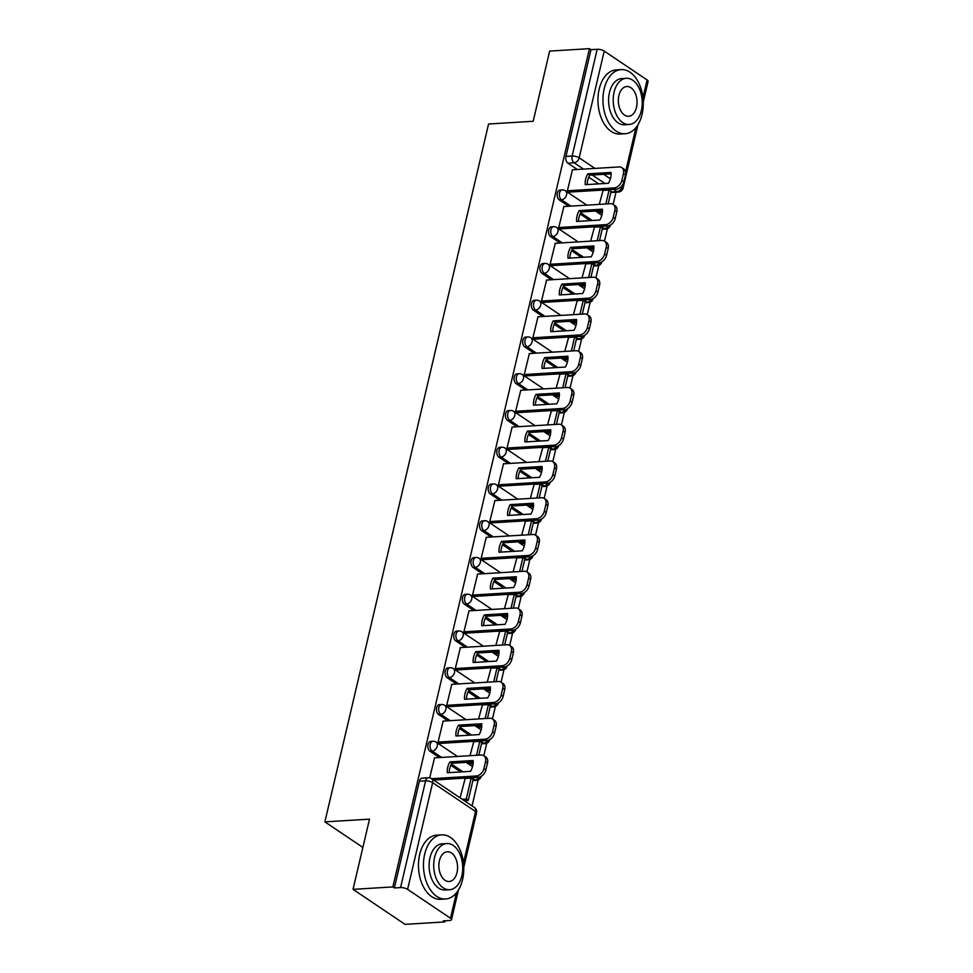 <?xml version="1.0" encoding="UTF-8"?>
<svg xmlns="http://www.w3.org/2000/svg" width="973" height="973" viewBox="0 0 973 973"><rect width="100%" height="100%" fill="white"/><g stroke="black" fill="none" stroke-linecap="round" stroke-linejoin="round"><path stroke-width="1.46" d="M430.747 741.377A5.145 3.223 86.5 0 0 428.023 744.467A5.145 3.223 86.5 0 0 429.944 751.217L432.146 751.083A5.145 3.223 -93.5 0 1 430.224 744.333A5.145 3.223 -93.5 0 1 432.949 741.244L430.747 741.377M439.358 704.622A5.145 3.223 86.5 0 0 436.646 707.712A5.145 3.223 86.5 0 0 438.568 714.462L440.769 714.328A5.145 3.223 -93.5 0 1 438.847 707.578A5.145 3.223 -93.5 0 1 441.56 704.488L439.358 704.622M447.981 667.867A5.145 3.223 86.5 0 0 445.269 670.956A5.145 3.223 86.5 0 0 447.191 677.707L449.392 677.573A5.145 3.223 -93.5 0 1 447.471 670.823A5.145 3.223 -93.5 0 1 450.183 667.733L447.981 667.867M456.605 631.112A5.145 3.223 86.5 0 0 453.892 634.201A5.145 3.223 86.5 0 0 455.814 640.952L458.015 640.818A5.145 3.223 -93.5 0 1 456.082 634.068A5.145 3.223 -93.5 0 1 458.806 630.978L456.605 631.112M465.228 594.357A5.145 3.223 86.5 0 0 462.503 597.446A5.145 3.223 86.5 0 0 464.437 604.209L466.639 604.063A5.145 3.223 -93.5 0 1 464.705 597.313A5.145 3.223 -93.5 0 1 467.429 594.223L465.228 594.357M473.851 557.602A5.145 3.223 86.5 0 0 471.127 560.691A5.145 3.223 86.5 0 0 473.048 567.454L475.25 567.32A5.145 3.223 -93.5 0 1 473.328 560.557A5.145 3.223 -93.5 0 1 476.052 557.468L473.851 557.602M482.462 520.847A5.145 3.223 86.5 0 0 479.75 523.936A5.145 3.223 86.5 0 0 481.671 530.699L483.873 530.565A5.145 3.223 -93.5 0 1 481.951 523.802A5.145 3.223 -93.5 0 1 484.663 520.713L482.462 520.847M491.085 484.092A5.145 3.223 86.5 0 0 488.373 487.193A5.145 3.223 86.5 0 0 490.295 493.943L492.496 493.81A5.145 3.223 -93.5 0 1 490.574 487.047A5.145 3.223 -93.5 0 1 493.287 483.958L491.085 484.092M499.708 447.337A5.145 3.223 86.5 0 0 496.984 450.438A5.145 3.223 86.5 0 0 498.918 457.188L501.119 457.055A5.145 3.223 -93.5 0 1 499.185 450.304A5.145 3.223 -93.5 0 1 501.91 447.203L499.708 447.337M508.332 410.594A5.145 3.223 86.5 0 0 505.607 413.683A5.145 3.223 86.5 0 0 507.541 420.433L509.743 420.3A5.145 3.223 -93.5 0 1 507.809 413.549A5.145 3.223 -93.5 0 1 510.533 410.448L508.332 410.594M516.955 373.839A5.145 3.223 86.5 0 0 514.231 376.928A5.145 3.223 86.5 0 0 516.152 383.678L518.354 383.544A5.145 3.223 -93.5 0 1 516.432 376.794A5.145 3.223 -93.5 0 1 519.144 373.705L516.955 373.839M525.566 337.084A5.145 3.223 86.5 0 0 522.854 340.173A5.145 3.223 86.5 0 0 524.775 346.923L526.977 346.789A5.145 3.223 -93.5 0 1 525.055 340.039A5.145 3.223 -93.5 0 1 527.767 336.95L525.566 337.084M534.189 300.329A5.145 3.223 86.5 0 0 531.477 303.418A5.145 3.223 86.5 0 0 533.399 310.168L535.6 310.034A5.145 3.223 -93.5 0 1 533.678 303.284A5.145 3.223 -93.5 0 1 536.391 300.195L534.189 300.329M542.812 263.574A5.145 3.223 86.5 0 0 540.088 266.663A5.145 3.223 86.5 0 0 542.022 273.413L544.223 273.279A5.145 3.223 -93.5 0 1 542.289 266.529A5.145 3.223 -93.5 0 1 545.014 263.44L542.812 263.574M551.436 226.818A5.145 3.223 86.5 0 0 548.711 229.908A5.145 3.223 86.5 0 0 550.645 236.658L552.846 236.524A5.145 3.223 -93.5 0 1 550.913 229.774A5.145 3.223 -93.5 0 1 553.637 226.685L551.436 226.818M560.047 190.063A5.145 3.223 86.5 0 0 557.334 193.153A5.145 3.223 86.5 0 0 559.256 199.903L561.457 199.769A5.145 3.223 -93.5 0 1 559.536 193.019A5.145 3.223 -93.5 0 1 562.248 189.93L560.047 190.063M353.041 889.358L369.509 819.144L324.885 821.869L488.568 124.009L533.18 121.284L549.648 51.083L589.468 48.65L392.861 886.926L353.041 889.358L405.023 924.35L444.843 921.918L445.111 920.799M472.051 805.912L478.132 779.981M434.359 757.87L481.185 755.012A7.711 5.424 123.9 0 1 483.824 755.68L486.755 743.238M442.983 721.115L489.796 718.256A7.711 5.424 123.9 0 1 492.447 718.925L495.379 706.483M451.594 684.36L498.419 681.501A7.711 5.424 123.9 0 1 501.071 682.17L503.99 669.728M460.217 647.604L507.042 644.746A7.711 5.424 123.9 0 1 509.694 645.427L512.613 632.973M468.84 610.849L515.666 607.991A7.711 5.424 123.9 0 1 518.317 608.672L521.236 596.218M477.463 574.094L524.289 571.236A7.711 5.424 123.9 0 1 526.928 571.917L529.859 559.463M486.086 537.339L532.9 534.493A7.711 5.424 123.9 0 1 535.551 535.162L538.483 522.708M494.698 500.584L541.523 497.738A7.711 5.424 123.9 0 1 544.175 498.407L547.094 485.953M503.321 463.829L550.146 460.983A7.711 5.424 123.9 0 1 552.798 461.652L555.717 449.198M511.944 427.086L558.77 424.228A7.711 5.424 123.9 0 1 561.409 424.897L564.34 412.443M520.567 390.331L567.393 387.473A7.711 5.424 123.9 0 1 570.032 388.142L572.963 375.687M529.19 353.576L576.004 350.718A7.711 5.424 123.9 0 1 578.655 351.387L581.574 338.932M537.801 316.821L584.627 313.963A7.711 5.424 123.9 0 1 587.278 314.632L590.197 302.177M546.425 280.066L593.25 277.208A7.711 5.424 123.9 0 1 595.902 277.877L598.821 265.422M555.048 243.311L601.873 240.453A7.711 5.424 123.9 0 1 604.513 241.122L607.444 228.667M563.671 206.556L610.485 203.698A7.711 5.424 123.9 0 1 613.136 204.366L615.994 192.204M444.843 921.918L443.323 920.896L449.526 920.519A5.145 1.727 -166.8 0 0 451.508 919.655A5.145 1.727 -166.8 0 0 450.499 918.244L407.602 889.371A5.145 1.727 -166.8 0 0 400.572 887.571L425.602 780.845A5.145 3.223 -93.5 0 1 428.327 777.755L422.124 778.132A5.145 3.223 -93.5 0 0 419.399 781.222L425.602 780.845A5.145 1.727 -166.8 0 1 432.644 782.645L407.602 889.371M392.861 886.926L394.369 887.948L400.572 887.571M598.663 183.873L588.75 177.208M577.305 169.497L567.879 163.148L574.082 162.771A5.145 3.223 -93.5 0 1 572.16 156.021L597.191 49.295A5.145 1.727 13.2 0 1 604.221 51.083L647.118 79.956A5.145 1.727 13.2 0 1 648.115 81.379L643.25 102.129M597.191 49.295L590.988 49.672L589.468 48.65M572.477 169.788L567.344 190.89L569.692 192.07M597.738 210.91L599.952 212.698M594.467 227.147L590.66 241.134M563.854 206.544L558.721 227.646L561.08 228.825M589.127 247.665L591.341 249.453M585.843 263.902L582.036 277.889M555.23 243.299L550.098 264.401L552.457 265.58M580.504 284.42L582.718 286.208M577.232 300.657L573.413 314.644M546.607 280.054L541.475 301.156L543.834 302.335M571.881 321.175L574.094 322.963M568.609 337.412L564.79 351.399M537.996 316.809L532.863 337.899L535.211 339.091M563.258 357.93L565.471 359.718M559.986 374.167L556.167 388.154M529.373 353.564L524.24 374.654L526.588 375.846M554.634 394.685L556.848 396.473M551.363 410.922L547.556 424.909M520.75 390.319L515.617 411.409L517.977 412.601M546.023 431.44L548.237 433.228M542.739 447.677L538.933 461.664M512.126 427.074L506.994 448.164L509.353 449.356M537.4 468.195L539.614 469.983M534.128 484.432L530.309 498.419M503.503 463.829L498.383 484.919L500.73 486.111M528.777 504.951L530.99 506.738M525.505 521.187L521.686 535.174M494.892 500.572L489.76 521.674L492.107 522.866M520.154 541.706L522.367 543.493M516.882 557.943L513.063 571.929M486.269 537.327L481.136 558.429L483.484 559.621M511.53 578.461L513.744 580.249M508.259 594.698L504.452 608.684M477.646 574.082L472.513 595.184L474.873 596.376M502.919 615.216L505.133 617.004M499.648 631.453L495.829 645.44M469.022 610.837L463.89 631.939L466.249 633.131M494.296 651.971L496.51 653.759M491.024 668.208L487.205 682.195M460.399 647.592L455.279 668.694L457.626 669.874M485.673 688.726L487.887 690.514M482.401 704.951L478.582 718.938M451.788 684.347L446.656 705.449L449.003 706.629M477.05 725.481L479.263 727.257M473.778 741.706L469.971 755.693M443.165 721.102L438.032 742.204L440.392 743.384M468.439 762.236L470.652 764.012M465.155 778.461L460.083 797.848M434.542 757.858L429.677 777.853M460.728 771.942L450.827 765.265M439.37 757.566L429.944 751.217M469.351 735.187L459.451 728.522M447.994 720.811L438.568 714.462M477.974 698.432L468.062 691.767M456.617 684.055L447.191 677.707M486.585 661.676L476.685 655.011M465.24 647.3L455.814 640.952M495.208 624.921L485.308 618.256M473.863 610.545L464.437 604.209M503.832 588.166L493.931 581.501M482.474 573.79L473.048 567.454M512.455 551.411L502.555 544.746M491.097 537.035L481.671 530.699M521.078 514.656L511.166 507.991M499.721 500.28L490.295 493.943M529.689 477.901L519.789 471.236M508.344 463.525L498.918 457.188M538.312 441.146L528.412 434.481M516.955 426.77L507.541 420.433M546.935 404.391L537.035 397.726M525.578 390.015L516.152 383.678M555.559 367.636L545.658 360.971M534.201 353.26L524.775 346.923M564.182 330.881L554.269 324.216M542.825 316.517L533.399 310.168M572.793 294.126L562.893 287.461M551.448 279.762L542.022 273.413M581.416 257.371L571.516 250.706M560.059 243.007L550.645 236.658M590.039 220.628L580.139 213.951M568.682 206.252L559.256 199.903M362.868 847.434L324.885 821.869M603.09 190.392L599.271 204.379M472.975 780.176A5.145 3.223 86.5 0 0 474.265 780.504L476.466 780.37A5.145 3.223 -93.5 0 1 475.043 779.957L471.698 777.707M481.586 743.421A5.145 3.223 86.5 0 0 482.888 743.749L485.077 743.615A5.145 3.223 -93.5 0 1 483.666 743.202L480.321 740.952M490.21 706.666A5.145 3.223 86.5 0 0 491.499 707.006L493.7 706.86A5.145 3.223 -93.5 0 1 492.289 706.447L488.945 704.197M498.833 669.91A5.145 3.223 86.5 0 0 500.122 670.251L502.323 670.117A5.145 3.223 -93.5 0 1 500.9 669.692L497.568 667.442M507.456 633.155A5.145 3.223 86.5 0 0 508.745 633.496L510.947 633.362A5.145 3.223 -93.5 0 1 509.524 632.937L506.191 630.686M516.079 596.4A5.145 3.223 86.5 0 0 517.368 596.741L519.57 596.607A5.145 3.223 -93.5 0 1 518.147 596.181L514.802 593.931M524.69 559.645A5.145 3.223 86.5 0 0 525.979 559.986L528.181 559.852A5.145 3.223 -93.5 0 1 526.77 559.426L523.425 557.176M533.313 522.89A5.145 3.223 86.5 0 0 534.603 523.231L536.804 523.097A5.145 3.223 -93.5 0 1 535.393 522.671L532.049 520.421M541.937 486.135A5.145 3.223 86.5 0 0 543.226 486.476L545.427 486.342A5.145 3.223 -93.5 0 1 544.004 485.916L540.672 483.666M550.56 449.38A5.145 3.223 86.5 0 0 551.849 449.721L554.051 449.587A5.145 3.223 -93.5 0 1 552.628 449.161L549.283 446.923M559.183 412.625A5.145 3.223 86.5 0 0 560.472 412.966L562.674 412.832A5.145 3.223 -93.5 0 1 561.251 412.418L557.906 410.168M567.794 375.87A5.145 3.223 86.5 0 0 569.083 376.21L571.285 376.077A5.145 3.223 -93.5 0 1 569.874 375.663L566.529 373.413M576.417 339.115A5.145 3.223 86.5 0 0 577.707 339.455L579.908 339.322A5.145 3.223 -93.5 0 1 578.497 338.908L575.152 336.658M585.041 302.372A5.145 3.223 86.5 0 0 586.33 302.7L588.531 302.567A5.145 3.223 -93.5 0 1 587.108 302.153L583.776 299.903M593.664 265.617A5.145 3.223 86.5 0 0 594.953 265.945L597.154 265.811A5.145 3.223 -93.5 0 1 595.731 265.398L592.387 263.148M602.287 228.862A5.145 3.223 86.5 0 0 603.576 229.19L605.778 229.056A5.145 3.223 -93.5 0 1 604.355 228.643L601.01 226.393M394.369 887.948L419.399 781.222M610.922 192.009L616.979 191.645A5.145 3.223 -93.5 0 0 618.39 192.058L612.187 192.435A5.145 3.223 -93.5 0 1 610.898 192.107M590.988 49.672L565.958 156.398A5.145 3.223 86.5 0 0 567.879 163.148M567.368 190.769L614.194 187.911A7.711 5.424 -56.1 0 0 621.856 180.479L623.462 173.644A7.711 5.424 123.9 0 0 621.759 167.611A7.711 5.424 123.9 0 0 619.108 166.942L572.282 169.801M608.49 183.265A15.933 11.214 -56.1 0 0 611.032 172.428L587.789 173.851A15.933 11.214 123.9 0 0 585.247 184.688L608.49 183.265M608.149 203.844L611.08 191.353L609.11 190.027L605.838 203.977M602.384 212.552L599.769 212.71M597.799 211.384L602.482 211.105M602.542 190.428L609.11 190.027M621.759 167.611L623.729 168.937A7.711 5.424 123.9 0 1 625.432 174.97L623.462 173.644M569.156 192.107L616.164 189.236A7.711 5.424 -56.1 0 0 623.827 181.805L625.432 174.97M611.117 173.875L589.76 175.176L587.789 173.851M587.145 184.566A15.933 11.214 123.9 0 1 589.76 175.176M558.745 227.524L605.571 224.666A7.711 5.424 -56.1 0 0 613.233 217.234L614.839 210.399A7.711 5.424 123.9 0 0 613.136 204.366L615.106 205.692A7.711 5.424 123.9 0 1 616.809 211.725L614.839 210.399M599.867 220.02A15.933 11.214 -56.1 0 0 602.409 209.183L579.178 210.606A15.933 11.214 123.9 0 0 576.636 221.443L599.867 220.02M599.526 240.599L602.457 228.108L600.487 226.782L597.215 240.732M593.761 249.307L591.146 249.465M589.176 248.139L593.871 247.86M593.931 227.183L600.487 226.782M560.533 228.862L607.541 225.991A7.711 5.424 -56.1 0 0 615.204 218.56L616.809 211.725M602.494 210.63L581.149 211.932L579.178 210.606M578.521 221.321A15.933 11.214 123.9 0 1 581.149 211.932M550.134 264.279L596.948 261.421A7.711 5.424 -56.1 0 0 604.61 253.989L606.215 247.154A7.711 5.424 123.9 0 0 604.513 241.122L606.483 242.447A7.711 5.424 123.9 0 1 608.186 248.48L606.215 247.154M591.256 256.775A15.933 11.214 -56.1 0 0 593.798 245.938L570.555 247.361A15.933 11.214 123.9 0 0 568.013 258.198L591.256 256.775M590.903 277.354L593.834 264.863L591.864 263.537L588.592 277.487M585.138 286.062L582.523 286.22M580.553 284.894L585.247 284.615M585.308 263.938L591.864 263.537M551.91 265.617L598.918 262.746A7.711 5.424 -56.1 0 0 606.58 255.315L608.186 248.48M593.871 247.385L572.525 248.687L570.555 247.361M569.898 258.076A15.933 11.214 123.9 0 1 572.525 248.687M541.511 301.034L588.337 298.176A7.711 5.424 -56.1 0 0 595.987 290.745L597.592 283.909A7.711 5.424 123.9 0 0 595.902 277.877L597.872 279.202A7.711 5.424 123.9 0 1 599.563 285.235L597.592 283.909M582.632 293.53A15.933 11.214 -56.1 0 0 585.174 282.693L561.932 284.116A15.933 11.214 123.9 0 0 559.39 294.953L582.632 293.53M582.292 314.109L585.211 301.618L583.241 300.292L579.969 314.243M576.515 322.817L573.912 322.975M571.942 321.649L576.624 321.37M576.685 300.693L583.241 300.292M543.287 302.372L590.307 299.502A7.711 5.424 -56.1 0 0 597.957 292.07L599.563 285.235M585.247 284.14L563.902 285.442L561.932 284.116M561.275 294.831A15.933 11.214 123.9 0 1 563.902 285.442M532.888 337.789L579.713 334.931A7.711 5.424 -56.1 0 0 587.376 327.5L588.969 320.664A7.711 5.424 123.9 0 0 587.278 314.632L589.249 315.957A7.711 5.424 123.9 0 1 590.939 321.99L588.969 320.664M574.009 330.285A15.933 11.214 -56.1 0 0 576.551 319.448L553.309 320.859A15.933 11.214 123.9 0 0 550.767 331.708L574.009 330.285M573.669 350.864L576.6 338.373L574.629 337.047L571.346 350.998M567.904 359.572L565.289 359.73M563.318 358.405L568.001 358.113M568.062 337.449L574.629 337.047M534.676 339.127L581.684 336.257A7.711 5.424 -56.1 0 0 589.346 328.825L590.939 321.99M576.636 320.883L555.279 322.197L553.309 320.859M552.664 331.586A15.933 11.214 123.9 0 1 555.279 322.197M524.265 374.544L571.09 371.686A7.711 5.424 -56.1 0 0 578.753 364.255L580.358 357.419A7.711 5.424 123.9 0 0 578.655 351.387L580.626 352.713A7.711 5.424 123.9 0 1 582.328 358.745L580.358 357.419M565.386 367.04A15.933 11.214 -56.1 0 0 567.928 356.203L544.685 357.614A15.933 11.214 123.9 0 0 542.143 368.463L565.386 367.04M565.045 387.619L567.977 375.128L566.006 373.802L562.735 387.753M559.28 396.327L556.665 396.485M554.695 395.16L559.39 394.868M559.439 374.204L566.006 373.802M526.052 375.882L573.061 373.012A7.711 5.424 -56.1 0 0 580.723 365.58L582.328 358.745M568.013 357.638L546.656 358.94L544.685 357.614M544.041 368.341A15.933 11.214 123.9 0 1 546.656 358.94M604.16 88.92A32.133 20.105 86.5 0 0 625.067 133.751A32.133 20.105 86.5 0 0 642.058 114.425A32.133 20.105 86.5 0 0 621.151 69.606A32.133 20.105 86.5 0 0 604.16 88.92M621.151 69.606L616.152 69.91A32.133 20.105 86.5 0 0 599.161 89.224A32.133 20.105 86.5 0 0 620.056 134.055L625.067 133.751M629.117 124.483L624.52 124.763A23.133 14.473 -93.5 0 1 609.463 92.496A23.133 14.473 -93.5 0 1 621.698 78.582L626.308 78.302A23.133 14.473 86.5 0 0 614.072 92.216A23.133 14.473 86.5 0 0 629.117 124.483A23.133 14.473 86.5 0 0 641.353 110.581A23.133 14.473 86.5 0 0 626.308 78.302M636.5 107.31A14.911 9.329 86.5 0 0 626.807 86.512A14.911 9.329 86.5 0 0 618.925 95.476A14.911 9.329 86.5 0 0 628.619 116.273A14.911 9.329 86.5 0 0 636.5 107.31M424.678 854.172A32.133 20.105 86.5 0 0 445.573 898.991A32.133 20.105 86.5 0 0 462.564 879.665A32.133 20.105 86.5 0 0 441.669 834.846A32.133 20.105 86.5 0 0 424.678 854.172M441.669 834.846L436.658 835.15A32.133 20.105 86.5 0 0 419.679 854.476A32.133 20.105 86.5 0 0 440.574 899.295L445.573 898.991M449.635 889.723L445.026 890.003A23.133 14.473 -93.5 0 1 429.981 857.736A23.133 14.473 -93.5 0 1 442.216 843.834L446.814 843.542A23.133 14.473 86.5 0 0 434.578 857.456A23.133 14.473 86.5 0 0 449.635 889.723A23.133 14.473 86.5 0 0 461.859 875.822A23.133 14.473 86.5 0 0 446.814 843.542M457.018 872.55A14.911 9.329 86.5 0 0 447.312 851.752A14.911 9.329 86.5 0 0 439.431 860.716A14.911 9.329 86.5 0 0 449.137 881.514A14.911 9.329 86.5 0 0 457.018 872.55M515.641 411.299L562.467 408.441A7.711 5.424 -56.1 0 0 570.129 401.01L571.735 394.174A7.711 5.424 123.9 0 0 570.032 388.142L572.002 389.468A7.711 5.424 123.9 0 1 573.705 395.5L571.735 394.174M556.775 403.795A15.933 11.214 -56.1 0 0 559.317 392.958L536.074 394.369A15.933 11.214 123.9 0 0 533.532 405.206L556.775 403.795M556.422 424.362L559.353 411.883L557.383 410.557L554.111 424.508M550.657 433.082L548.042 433.24M546.072 431.915L550.767 431.623M550.827 410.959L557.383 410.557M517.429 412.637L564.437 409.767A7.711 5.424 -56.1 0 0 572.1 402.336L573.705 395.5M559.39 394.393L538.045 395.695L536.074 394.369M535.418 405.096A15.933 11.214 123.9 0 1 538.045 395.695M507.03 448.054L553.844 445.196A7.711 5.424 -56.1 0 0 561.506 437.765L563.112 430.93A7.711 5.424 123.9 0 0 561.409 424.897L563.379 426.223A7.711 5.424 123.9 0 1 565.082 432.255L563.112 430.93M548.152 440.55A15.933 11.214 -56.1 0 0 550.694 429.713L527.451 431.124A15.933 11.214 123.9 0 0 524.909 441.961L548.152 440.55M547.799 461.117L550.73 448.638L548.76 447.312L545.488 461.263M542.034 469.837L539.431 469.995M537.461 468.67L542.143 468.378M542.204 447.714L548.76 447.312M508.806 449.392L555.814 446.522A7.711 5.424 -56.1 0 0 563.476 439.091L565.082 432.255M550.767 431.148L529.421 432.45L527.451 431.124M526.794 441.851A15.933 11.214 123.9 0 1 529.421 432.45M498.407 484.809L545.233 481.951A7.711 5.424 -56.1 0 0 552.883 474.508L554.488 467.685A7.711 5.424 123.9 0 0 552.798 461.652L554.768 462.978A7.711 5.424 123.9 0 1 556.459 469.01L554.488 467.685M539.529 477.305A15.933 11.214 -56.1 0 0 542.07 466.468L518.828 467.879A15.933 11.214 123.9 0 0 516.286 478.716L539.529 477.305M539.188 497.872L542.107 485.393L540.137 484.067L536.865 498.018M533.411 506.592L530.808 506.751M528.838 505.425L533.52 505.133M533.581 484.469L540.137 484.067M500.195 486.135L547.203 483.277A7.711 5.424 -56.1 0 0 554.853 475.846L556.459 469.01M542.143 467.904L520.798 469.205L518.828 467.879M518.183 478.607A15.933 11.214 123.9 0 1 520.798 469.205M489.784 521.552L536.61 518.706A7.711 5.424 -56.1 0 0 544.272 511.263L545.865 504.44A7.711 5.424 123.9 0 0 544.175 498.407L546.145 499.733A7.711 5.424 123.9 0 1 547.835 505.765L545.865 504.44M530.905 514.06A15.933 11.214 -56.1 0 0 533.447 503.223L510.205 504.634A15.933 11.214 123.9 0 0 507.663 515.471L530.905 514.06M530.565 534.627L533.496 522.148L531.526 520.823L528.254 534.773M524.8 543.348L522.185 543.506M520.214 542.18L524.897 541.888M524.958 521.212L531.526 520.823M491.572 522.89L538.58 520.032A7.711 5.424 -56.1 0 0 546.242 512.589L547.835 505.765M533.532 504.659L512.175 505.96L510.205 504.634M509.56 515.362A15.933 11.214 123.9 0 1 512.175 505.96M481.161 558.307L527.986 555.461A7.711 5.424 -56.1 0 0 535.649 548.018L537.254 541.195A7.711 5.424 123.9 0 0 535.551 535.162L537.522 536.488A7.711 5.424 123.9 0 1 539.224 542.52L537.254 541.195M522.282 550.815A15.933 11.214 -56.1 0 0 524.824 539.979L501.582 541.389A15.933 11.214 123.9 0 0 499.04 552.226L522.282 550.815M521.942 571.382L524.873 558.903L522.902 557.578L519.631 571.528M516.177 580.103L513.562 580.261M511.591 578.935L516.286 578.643M516.347 557.967L522.902 557.578M482.949 559.645L529.957 556.787A7.711 5.424 -56.1 0 0 537.619 549.344L539.224 542.52M524.909 541.414L503.552 542.715L501.582 541.389M500.937 552.117A15.933 11.214 123.9 0 1 503.552 542.715M472.537 595.062L519.363 592.216A7.711 5.424 -56.1 0 0 527.025 584.773L528.631 577.95A7.711 5.424 123.9 0 0 526.928 571.917L528.898 573.243A7.711 5.424 123.9 0 1 530.601 579.276L528.631 577.95M513.671 587.57A15.933 11.214 -56.1 0 0 516.213 576.721L492.97 578.144A15.933 11.214 123.9 0 0 490.428 588.981L513.671 587.57M513.318 608.137L516.249 595.646L514.279 594.321L511.007 608.283M507.553 616.846L504.938 617.016M502.968 615.69L507.663 615.398M507.724 594.722L514.279 594.321M474.325 596.4L521.333 593.542A7.711 5.424 -56.1 0 0 528.996 586.099L530.601 579.276M516.286 578.169L494.941 579.47L492.97 578.144M492.314 588.872A15.933 11.214 123.9 0 1 494.941 579.47M463.926 631.818L510.74 628.959A7.711 5.424 -56.1 0 0 518.402 621.528L520.008 614.693A7.711 5.424 123.9 0 0 518.317 608.672L520.287 609.998A7.711 5.424 123.9 0 1 521.978 616.018L520.008 614.693M505.048 624.325A15.933 11.214 -56.1 0 0 507.59 613.476L484.347 614.9A15.933 11.214 123.9 0 0 481.805 625.736L505.048 624.325M504.695 644.892L507.626 632.401L505.656 631.076L502.384 645.038M498.93 653.601L496.327 653.771M494.357 652.433L499.04 652.153M499.1 631.477L505.656 631.076M465.702 633.155L512.71 630.285A7.711 5.424 -56.1 0 0 520.373 622.854L521.978 616.018M507.663 614.924L486.318 616.225L484.347 614.9M483.69 625.627A15.933 11.214 123.9 0 1 486.318 616.225M455.303 668.573L502.129 665.714A7.711 5.424 -56.1 0 0 509.791 658.283L511.384 651.448A7.711 5.424 123.9 0 0 509.694 645.427L511.664 646.753A7.711 5.424 123.9 0 1 513.355 652.774L511.384 651.448M496.425 661.068A15.933 11.214 -56.1 0 0 498.967 650.232L475.724 651.655A15.933 11.214 123.9 0 0 473.182 662.491L496.425 661.068M496.084 681.647L499.003 669.156L497.033 667.831L493.761 681.793M490.307 690.356L487.704 690.514M485.734 689.188L490.416 688.908M490.477 668.232L497.033 667.831M457.091 669.91L504.099 667.04A7.711 5.424 -56.1 0 0 511.762 659.609L513.355 652.774M499.04 651.679L477.694 652.98L475.724 651.655M475.079 662.382A15.933 11.214 123.9 0 1 477.694 652.98M446.68 705.328L493.506 702.47A7.711 5.424 -56.1 0 0 501.168 695.038L502.773 688.203A7.711 5.424 123.9 0 0 501.071 682.17L503.041 683.496A7.711 5.424 123.9 0 1 504.744 689.529L502.773 688.203M487.801 697.823A15.933 11.214 -56.1 0 0 490.343 686.987L467.101 688.41A15.933 11.214 123.9 0 0 464.559 699.246L487.801 697.823M487.461 718.402L490.392 705.912L488.422 704.586L485.15 718.548M481.696 727.111L479.081 727.269M477.111 725.943L481.793 725.663M481.854 704.987L488.422 704.586M448.468 706.666L495.476 703.795A7.711 5.424 -56.1 0 0 503.138 696.364L504.744 689.529M490.428 688.434L469.071 689.735L467.101 688.41M466.456 699.125A15.933 11.214 123.9 0 1 469.071 689.735M438.057 742.083L484.882 739.225A7.711 5.424 -56.1 0 0 492.545 731.793L494.15 724.958A7.711 5.424 123.9 0 0 492.447 718.925L494.418 720.251A7.711 5.424 123.9 0 1 496.121 726.284L494.15 724.958M479.178 734.579A15.933 11.214 -56.1 0 0 481.72 723.742L458.478 725.165A15.933 11.214 123.9 0 0 455.936 736.002L479.178 734.579M478.838 755.157L481.769 742.667L479.798 741.341L476.527 755.291M473.073 763.866L470.458 764.024M468.487 762.698L473.182 762.418M473.243 741.742L479.798 741.341M439.845 743.421L486.853 740.55A7.711 5.424 -56.1 0 0 494.515 733.119L496.121 726.284M481.805 725.189L460.448 726.49L458.478 725.165M457.833 735.88A15.933 11.214 123.9 0 1 460.448 726.49M431.635 778.704L476.259 775.98A7.711 5.424 -56.1 0 0 483.922 768.548L485.527 761.713A7.711 5.424 123.9 0 0 483.824 755.68L485.795 757.006A7.711 5.424 123.9 0 1 487.497 763.039L485.527 761.713M470.567 771.334A15.933 11.214 -56.1 0 0 473.109 760.497L449.867 761.92A15.933 11.214 123.9 0 0 447.325 772.757L470.567 771.334M468.232 800.39L473.146 779.422L471.175 778.096L466.262 799.064L468.232 800.39L464.218 800.633M462.248 799.307L466.262 799.064M464.62 778.497L471.175 778.096M433.605 780.03L478.23 777.305A7.711 5.424 -56.1 0 0 485.892 769.874L487.497 763.039M473.182 761.944L451.837 763.246L449.867 761.92M449.21 772.635A15.933 11.214 123.9 0 1 451.837 763.246M463.452 863.002L475.529 811.506L432.644 782.645A5.145 3.612 -56.1 0 0 431.513 778.619A5.145 5.145 0 0 0 428.327 777.755M450.499 918.244L456.459 892.825M621.492 186.281L622.088 186.682A5.145 3.612 123.9 0 1 616.979 191.645L613.635 189.394M604.865 183.483L592.277 175.018M583.508 169.12L574.082 162.771A5.145 3.612 123.9 0 0 579.19 157.821L594.941 168.414M603.71 174.325L610.387 178.813M618.39 192.058A5.145 5.145 0 0 0 623.085 188.105A5.145 1.727 13.2 0 0 622.088 186.682L622.501 184.931M625.542 171.917L635.941 127.585M642.946 97.75L647.118 79.956M604.221 51.083L579.19 157.821A5.145 1.727 -166.8 0 0 572.16 156.021L565.958 156.398M472.987 780.078L475.043 779.957A5.145 3.612 -56.1 0 0 479.215 777.159M462.929 771.808L451.399 764.048M441.572 757.432L432.146 751.083A5.145 3.612 -56.1 0 0 437.254 746.133A5.145 3.612 123.9 0 0 436.123 742.107A5.145 5.145 0 0 0 432.949 741.244M481.611 743.323L483.666 743.202A5.145 3.612 -56.1 0 0 487.838 740.404M471.552 735.053L460.022 727.293M450.195 720.677L440.769 714.328A5.145 3.612 -56.1 0 0 445.877 709.378A5.145 3.612 123.9 0 0 444.746 705.352A5.145 5.145 0 0 0 441.56 704.488M490.234 706.568L492.289 706.447A5.145 3.612 -56.1 0 0 496.461 703.649M480.176 698.298L468.645 690.538M458.818 683.922L449.392 677.573A5.145 3.612 -56.1 0 0 454.5 672.623A5.145 3.612 123.9 0 0 453.369 668.597A5.145 5.145 0 0 0 450.183 667.733M498.857 669.813L500.9 669.692A5.145 3.612 -56.1 0 0 505.084 666.894M488.787 661.543L477.269 653.783M467.441 647.167L458.015 640.818A5.145 3.612 -56.1 0 0 463.124 635.868A5.145 3.612 123.9 0 0 461.993 631.842A5.145 5.145 0 0 0 458.806 630.978M507.48 633.058L509.524 632.937A5.145 3.612 -56.1 0 0 513.695 630.139M497.41 624.788L485.892 617.028M476.052 610.412L466.639 604.063A5.145 3.612 -56.1 0 0 471.747 599.113A5.145 3.612 123.9 0 0 470.616 595.087A5.145 5.145 0 0 0 467.429 594.223M516.091 596.315L518.147 596.181A5.145 3.612 -56.1 0 0 522.319 593.384M506.033 588.033L494.503 580.273M484.676 573.656L475.25 567.32A5.145 3.612 -56.1 0 0 480.358 562.358A5.145 3.612 123.9 0 0 479.227 558.332A5.145 5.145 0 0 0 476.052 557.468M524.715 559.56L526.77 559.426A5.145 3.612 -56.1 0 0 530.942 556.629M514.656 551.277L503.126 543.518M493.299 536.901L483.873 530.565A5.145 3.612 -56.1 0 0 488.981 525.602A5.145 3.612 123.9 0 0 487.85 521.589A5.145 5.145 0 0 0 484.663 520.713M533.338 522.805L535.393 522.671A5.145 3.612 -56.1 0 0 539.565 519.874M523.279 514.522L511.749 506.763M501.922 500.146L492.496 493.81A5.145 3.612 -56.1 0 0 497.604 488.847A5.145 3.612 123.9 0 0 496.473 484.834A5.145 5.145 0 0 0 493.287 483.958M541.961 486.05L544.004 485.916A5.145 3.612 -56.1 0 0 548.188 483.119M531.89 477.767L520.373 470.008M510.545 463.391L501.119 457.055A5.145 3.612 -56.1 0 0 506.228 452.092A5.145 3.612 123.9 0 0 505.096 448.079A5.145 5.145 0 0 0 501.91 447.203M550.584 449.295L552.628 449.161A5.145 3.612 -56.1 0 0 556.799 446.364M540.514 441.012L528.984 433.253M519.156 426.636L509.743 420.3A5.145 3.612 -56.1 0 0 514.839 415.337A5.145 3.612 123.9 0 0 513.708 411.324A5.145 5.145 0 0 0 510.533 410.448M559.195 412.54L561.251 412.418A5.145 3.612 -56.1 0 0 565.422 409.621M549.137 404.257L537.607 396.498M527.78 389.881L518.354 383.544A5.145 3.612 -56.1 0 0 523.462 378.582A5.145 3.612 123.9 0 0 522.331 374.569A5.145 5.145 0 0 0 519.144 373.705M567.818 375.785L569.874 375.663A5.145 3.612 -56.1 0 0 574.046 372.866M557.76 367.502L546.23 359.742M536.403 353.126L526.977 346.789A5.145 3.612 -56.1 0 0 532.085 341.827A5.145 3.612 123.9 0 0 530.954 337.813A5.145 5.145 0 0 0 527.767 336.95M576.442 339.03L578.497 338.908A5.145 3.612 -56.1 0 0 582.669 336.111M566.383 330.747L554.853 322.987M545.026 316.383L535.6 310.034A5.145 3.612 -56.1 0 0 540.708 305.072A5.145 3.612 123.9 0 0 539.577 301.058A5.145 5.145 0 0 0 536.391 300.195M585.065 302.275L587.108 302.153A5.145 3.612 -56.1 0 0 591.292 299.356M574.994 293.992L563.476 286.232M553.649 279.628L544.223 273.279A5.145 3.612 -56.1 0 0 549.331 268.329A5.145 3.612 123.9 0 0 548.2 264.303A5.145 5.145 0 0 0 545.014 263.44M593.676 265.52L595.731 265.398A5.145 3.612 -56.1 0 0 599.903 262.601M583.618 257.237L572.088 249.489M562.26 242.873L552.846 236.524A5.145 3.612 -56.1 0 0 557.943 231.574A5.145 3.612 123.9 0 0 556.811 227.548A5.145 5.145 0 0 0 553.637 226.685M602.299 228.764L604.355 228.643A5.145 3.612 -56.1 0 0 608.526 225.845M592.241 220.482L580.711 212.734M570.883 206.118L561.457 199.769A5.145 3.612 -56.1 0 0 566.566 194.819A5.145 3.612 123.9 0 0 565.435 190.793A5.145 5.145 0 0 0 562.248 189.93M474.398 807.493A5.145 3.612 -56.1 0 1 475.529 811.506A5.145 1.727 13.2 0 1 476.539 812.929A5.145 5.145 0 0 0 474.398 807.493L431.513 778.619M616.164 189.236L614.194 187.911M623.827 181.805L621.856 180.479M607.541 225.991L605.571 224.666M615.204 218.56L613.233 217.234M598.918 262.746L596.948 261.421M606.58 255.315L604.61 253.989M590.307 299.502L588.337 298.176M597.957 292.07L595.987 290.745M581.684 336.257L579.713 334.931M589.346 328.825L587.376 327.5M573.061 373.012L571.09 371.686M580.723 365.58L578.753 364.255M564.437 409.767L562.467 408.441M572.1 402.336L570.129 401.01M555.814 446.522L553.844 445.196M563.476 439.091L561.506 437.765M547.203 483.277L545.233 481.951M554.853 475.846L552.883 474.508M538.58 520.032L536.61 518.706M546.242 512.589L544.272 511.263M529.957 556.787L527.986 555.461M537.619 549.344L535.649 548.018M521.333 593.542L519.363 592.216M528.996 586.099L527.025 584.773M512.71 630.285L510.74 628.959M520.373 622.854L518.402 621.528M504.099 667.04L502.129 665.714M511.762 659.609L509.791 658.283M495.476 703.795L493.506 702.47M503.138 696.364L501.168 695.038M486.853 740.55L484.882 739.225M494.515 733.119L492.545 731.793M478.23 777.305L476.259 775.98M485.892 769.874L483.922 768.548M605.778 229.056A5.145 5.145 0 0 0 610.472 225.043M565.435 190.793L586.755 205.145M595.537 211.056L601.837 215.301M597.154 265.811A5.145 5.145 0 0 0 601.861 261.798M556.811 227.548L578.144 241.9M586.914 247.811L593.214 252.043M588.531 302.567A5.145 5.145 0 0 0 593.238 298.553M548.2 264.303L569.521 278.655M578.29 284.554L584.591 288.799M579.908 339.322A5.145 5.145 0 0 0 584.615 335.308M539.577 301.058L560.898 315.41M569.667 321.309L575.98 325.554M571.285 376.077A5.145 5.145 0 0 0 575.992 372.063M530.954 337.813L552.275 352.165M561.044 358.064L567.356 362.309M562.674 412.832A5.145 5.145 0 0 0 567.381 408.806M522.331 374.569L543.652 388.92M552.433 394.819L558.733 399.064M554.051 449.587A5.145 5.145 0 0 0 558.757 445.561M513.708 411.324L535.041 425.675M543.81 431.574L550.11 435.819M545.427 486.342A5.145 5.145 0 0 0 550.134 482.316M505.096 448.079L526.417 462.43M535.186 468.329L541.499 472.574M536.804 523.097A5.145 5.145 0 0 0 541.511 519.071M496.473 484.834L517.794 499.185M526.563 505.084L532.876 509.329M528.181 559.852A5.145 5.145 0 0 0 532.888 555.826M487.85 521.589L509.171 535.941M517.94 541.839L524.252 546.084M519.57 596.607A5.145 5.145 0 0 0 524.277 592.581M479.227 558.332L500.548 572.683M509.329 578.594L515.629 582.839M510.947 633.362A5.145 5.145 0 0 0 515.654 629.336M470.616 595.087L491.937 609.439M500.706 615.35L507.006 619.594M502.323 670.117A5.145 5.145 0 0 0 507.03 666.091M461.993 631.842L483.313 646.194M492.083 652.105L498.395 656.349M493.7 706.86A5.145 5.145 0 0 0 498.407 702.847M453.369 668.597L474.69 682.949M483.459 688.86L489.772 693.104M485.077 743.615A5.145 5.145 0 0 0 489.784 739.602M444.746 705.352L466.067 719.704M474.848 725.615L481.149 729.859M476.466 780.37A5.145 5.145 0 0 0 481.173 776.357M436.123 742.107L457.444 756.459M466.225 762.37L472.525 766.615M451.508 919.655L458.453 890.015M463.768 867.369L476.539 812.929M623.085 188.105L637.947 124.775"/></g></svg>
